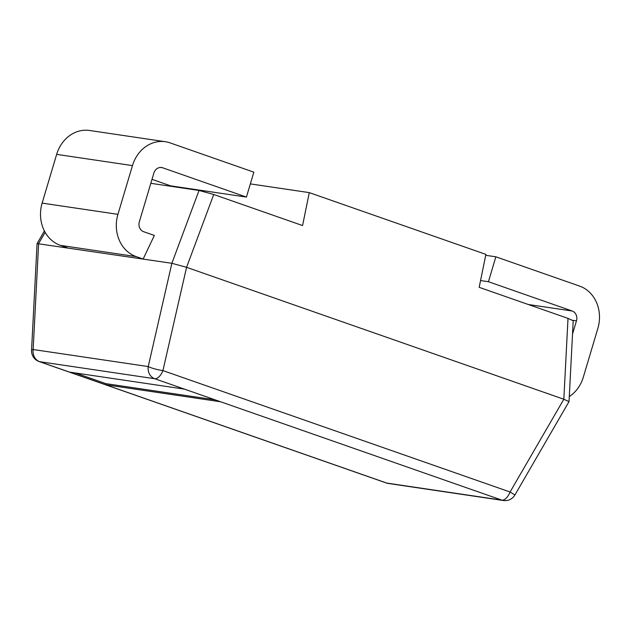 <?xml version="1.0" encoding="UTF-8"?>
<svg xmlns="http://www.w3.org/2000/svg" width="631" height="631" viewBox="0 0 631 631"><rect width="100%" height="100%" fill="white"/><g stroke="black" fill="none" stroke-linecap="round" stroke-linejoin="round"><path stroke-width="0.95" d="M184.489 389.13L69.41 372.085L105.59 384.744L220.669 401.789L154.721 378.726L39.643 361.681L69.41 372.085M250.349 183.897L309.285 192.629L485.894 254.388L479.174 287.326L568.01 318.395L573.208 320.745L569.028 401.608L563.83 399.249L186.571 267.315L162.924 370.594L510.069 491.999L563.83 399.249L568.01 318.395M45.14 232.318L38.625 243.558L33.151 349.519L148.23 366.572L171.869 263.293L37.071 243.582L44.391 230.93M309.285 192.629L302.565 225.559L213.728 194.49L186.571 267.315L171.869 263.293L199.033 190.467L150.817 183.321M246.421 197.077L162.648 167.783A7.935 6.87 -81.6 0 0 161.552 167.515A7.935 6.87 -81.6 0 0 153.869 173.083L139.341 221.82A7.935 6.87 -81.6 0 0 143.592 231.68L154.35 235.442L143.15 259.033L136.17 256.596A34.019 29.452 -81.6 0 1 117.934 214.335L132.463 165.598A34.019 29.452 -81.6 0 1 165.369 141.715A34.019 29.452 -81.6 0 1 170.07 142.874L253.843 172.168L246.421 197.077L170.615 185.853L152.008 179.346M199.033 190.467L213.728 194.49M67.351 247.809L60.371 245.364A34.019 29.452 -81.6 0 1 42.127 203.111L56.656 154.374A34.019 29.452 -81.6 0 1 89.57 130.483L165.369 141.715M572.522 334.083L576.458 320.871A7.935 6.87 98.4 0 0 572.207 311.012L488.433 281.718L480.554 280.55M569.288 396.599A34.019 29.452 98.4 0 0 583.336 377.101L597.872 328.365A34.019 29.452 98.4 0 0 579.629 286.103L495.856 256.809L485.704 255.303M495.856 256.809L488.433 281.718M75.341 372.968L105.913 383.656L105.59 384.744L386.795 483.086L501.874 500.131A11.342 9.82 98.4 0 0 503.443 500.517A11.342 11.342 0 0 0 514.912 494.988L569.028 401.608M514.912 494.988L510.069 491.999A11.342 5.6 -70.7 0 1 501.874 500.131L220.669 401.789M31.55 350.26A11.342 11.342 0 0 0 39.13 361.555A11.342 5.6 -70.7 0 0 39.643 361.681A11.342 9.82 98.4 0 1 33.151 349.519A11.342 1.625 -177 0 0 31.55 350.26L37.071 243.582M148.23 366.572A11.342 1.735 12.9 0 0 162.924 370.594A11.342 5.6 -70.7 0 1 154.721 378.726A11.342 9.82 98.4 0 1 148.23 366.572M105.913 383.656L215.061 399.825M136.17 256.596L60.371 245.364M162.648 167.783L160.416 167.452M132.463 165.598L56.656 154.374M117.934 214.335L42.127 203.111M572.207 311.012L528.336 304.513M576.458 320.871L572.735 320.319M39.13 361.555L386.282 482.96A11.342 5.6 -70.7 0 0 386.795 483.086A11.342 9.82 98.4 0 0 388.365 483.472L503.443 500.517M386.282 482.96A11.342 11.342 0 0 0 388.365 483.472"/></g></svg>
